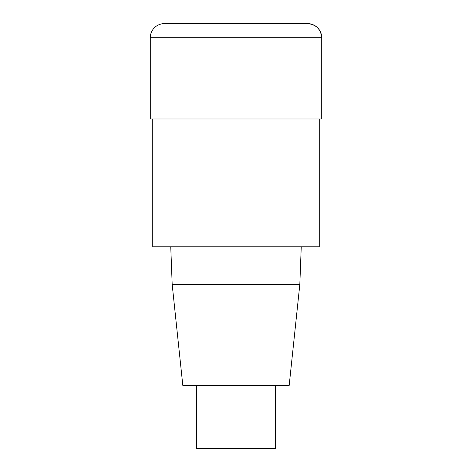 <?xml version="1.0" encoding="UTF-8"?>
<svg xmlns="http://www.w3.org/2000/svg" width="472" height="472" viewBox="0 0 472 472"><rect width="100%" height="100%" fill="white"/><g stroke="black" fill="none" stroke-linecap="round" stroke-linejoin="round"><path stroke-width="0.71" d="M319.249 118.997L319.249 246.803L152.751 246.803L152.751 118.997M170.752 246.803L172.191 284.598L182.811 385.4L289.188 385.4L299.808 284.598L301.248 246.803M172.191 284.598L299.808 284.598M196.399 385.4L196.399 448.4L275.601 448.4L275.601 385.4M150.273 37.766L150.273 118.997L321.727 118.997L321.727 37.766A14.166 14.166 0 0 0 307.561 23.6L164.439 23.6A14.166 14.166 0 0 0 150.273 37.766L321.727 37.766C320.86 29.187 316.14 24.461 307.561 23.6M321.727 118.997L321.727 37.766"/></g></svg>
